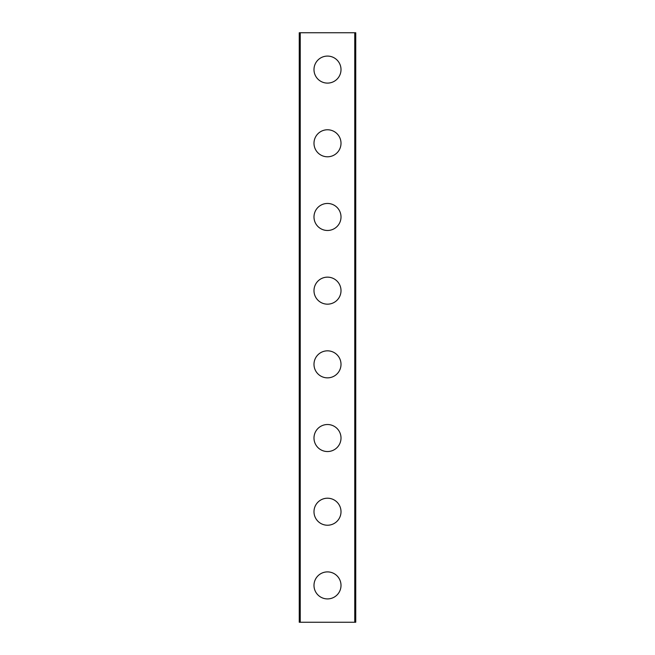 <?xml version="1.0" encoding="UTF-8"?>
<svg xmlns="http://www.w3.org/2000/svg" width="655" height="655" viewBox="0 0 655 655"><rect width="100%" height="100%" fill="white"/><g stroke="black" fill="none" stroke-linecap="round" stroke-linejoin="round"><path stroke-width="0.98" d="M313.991 585.406A13.509 13.509 0 0 1 327.5 571.897A13.509 13.509 0 0 1 341.009 585.406A13.509 13.509 0 0 1 327.5 598.916A13.509 13.509 0 0 1 313.991 585.406M313.991 511.719A13.509 13.509 0 0 1 327.5 498.209A13.509 13.509 0 0 1 341.009 511.719A13.509 13.509 0 0 1 327.5 525.228A13.509 13.509 0 0 1 313.991 511.719M313.991 438.031A13.509 13.509 0 0 1 327.5 424.522A13.509 13.509 0 0 1 341.009 438.031A13.509 13.509 0 0 1 327.5 451.541A13.509 13.509 0 0 1 313.991 438.031M313.991 364.344A13.509 13.509 0 0 1 327.5 350.834A13.509 13.509 0 0 1 341.009 364.344A13.509 13.509 0 0 1 327.5 377.853A13.509 13.509 0 0 1 313.991 364.344M313.991 290.656A13.509 13.509 0 0 1 327.5 277.147A13.509 13.509 0 0 1 341.009 290.656A13.509 13.509 0 0 1 327.5 304.166A13.509 13.509 0 0 1 313.991 290.656M313.991 216.969A13.509 13.509 0 0 1 327.5 203.459A13.509 13.509 0 0 1 341.009 216.969A13.509 13.509 0 0 1 327.5 230.478A13.509 13.509 0 0 1 313.991 216.969M313.991 143.281A13.509 13.509 0 0 1 327.5 129.772A13.509 13.509 0 0 1 341.009 143.281A13.509 13.509 0 0 1 327.5 156.791A13.509 13.509 0 0 1 313.991 143.281M313.991 69.594A13.509 13.509 0 0 1 327.5 56.084A13.509 13.509 0 0 1 341.009 69.594A13.509 13.509 0 0 1 327.5 83.103A13.509 13.509 0 0 1 313.991 69.594M300.236 32.75L299.253 32.75L299.253 622.25L355.747 622.25L355.747 32.75L300.236 32.75L300.236 622.25M354.764 32.75L354.764 622.25"/></g></svg>
